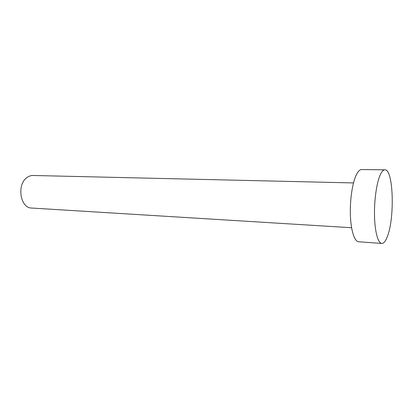 <?xml version="1.0" encoding="UTF-8"?>
<svg xmlns="http://www.w3.org/2000/svg" width="413" height="413" viewBox="0 0 413 413"><rect width="100%" height="100%" fill="white"/><g stroke="black" fill="none" stroke-linecap="round" stroke-linejoin="round"><path stroke-width="0.62" d="M351.587 227.728L31.631 208.044C20.402 208.26 16.52 184.936 26.783 177.714C28.74 176.191 30.815 175.448 33.009 175.484L353.487 182.933M381.793 243.453L358.613 241.76C354.483 241.553 350.895 230.531 350.374 215.018C349.837 199.531 352.526 182.185 356.527 174.415C358.21 171.168 359.924 169.542 361.674 169.547L384.911 169.82C393.455 169.025 394.9 218.405 387.275 236.788C385.551 241.264 383.723 243.489 381.793 243.453C378.076 243.283 374.901 232.07 374.514 216.242C374.106 200.444 376.62 182.727 380.259 174.797C381.788 171.478 383.341 169.815 384.911 169.82"/></g></svg>
